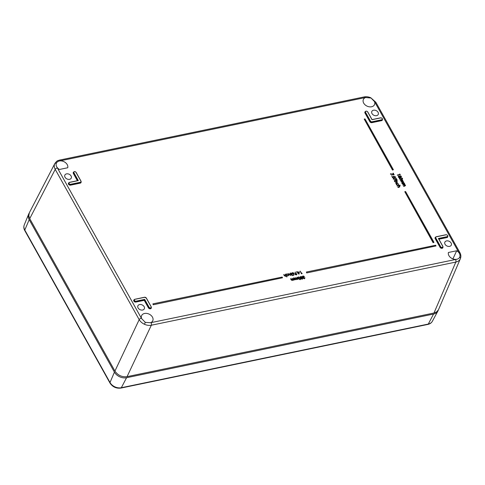 <?xml version="1.0" encoding="UTF-8"?>
<svg xmlns="http://www.w3.org/2000/svg" width="485" height="485" viewBox="0 0 485 485"><rect width="100%" height="100%" fill="white"/><g stroke="black" fill="none" stroke-linecap="round" stroke-linejoin="round"><path stroke-width="0.73" d="M438.288 310.115A9.445 6.929 -154.7 0 1 437.888 311.079A9.445 6.929 -154.7 0 1 433.529 314.056L126.561 377.718A9.445 6.929 -154.7 0 1 114.424 372.134L29.203 219.644A9.445 6.929 -154.7 0 1 28.627 214.194A9.445 6.929 -154.7 0 1 29.112 213.273M370.758 98.006L365.611 97.521A7.56 5.541 25.3 0 0 365.084 97.606A1.891 0.921 -101.7 0 0 364.15 96.921L59.655 160.068A1.891 0.921 78.3 0 1 60.589 160.759A7.56 5.541 25.3 0 0 60.085 160.881A6.141 4.504 -154.7 0 1 65.851 162.93A6.141 4.504 -154.7 0 1 67.736 167.755L59.455 169.471A6.141 4.504 -154.7 0 1 57.133 167.434A7.56 5.541 25.3 0 0 57.375 167.907L141.347 318.16A7.56 5.541 25.3 0 0 141.632 318.621L145.312 322.367L150.532 322.719A7.56 5.541 25.3 0 0 151.059 322.628L455.548 259.481A7.56 5.541 25.3 0 0 456.058 259.354C457.852 259.202 459.071 258.475 459.713 257.165C460.283 255.777 460.047 254.322 459.004 252.8A7.56 5.541 25.3 0 0 458.761 252.333A1.891 0.897 -29.2 0 1 459.865 252.57L375.887 102.317A1.891 0.897 -29.2 0 0 374.79 102.074A7.56 5.541 25.3 0 0 374.511 101.62L370.843 97.806C368.6 96.794 366.369 96.497 364.15 96.921M60.085 160.881C58.261 161.087 57.024 161.863 56.363 163.209C55.811 164.554 56.066 165.967 57.133 167.434M29.73 218.626L55.217 169.38C54.15 167.38 53.987 165.5 54.72 163.748L29.349 212.745L28.797 215.716L29.73 218.626L114.927 371.067C117.873 375.366 121.917 377.227 127.058 376.651L433.984 313.001L436.767 311.8L438.513 309.685L460.35 258.754C459.525 260.469 458.016 261.573 455.821 262.076L151.332 325.223C149.095 325.641 146.797 325.32 144.433 324.271C142.093 323.155 140.347 321.61 139.195 319.639L55.217 169.38A1.891 0.897 -29.2 0 1 57.375 167.907M141.632 318.621A6.141 4.504 -154.7 0 1 141.614 315.626A6.141 4.504 -154.7 0 1 149.119 314.122A6.141 4.504 -154.7 0 1 152.72 320.87A6.141 4.504 -154.7 0 1 150.532 322.719M374.511 101.62A6.141 4.504 -154.7 0 1 374.468 104.724A6.141 4.504 -154.7 0 1 371.583 106.767A6.141 4.504 -154.7 0 1 365.102 104.857A6.141 4.504 -154.7 0 1 363.368 99.48A6.141 4.504 -154.7 0 1 365.611 97.521M456.058 259.354A6.141 4.504 -154.7 0 1 450.292 257.311A6.141 4.504 -154.7 0 1 448.407 252.485L456.682 250.769L452.911 258.887M456.682 250.769A6.141 4.504 -154.7 0 1 459.004 252.8M459.659 257.274L459.713 257.165A1.891 1.285 24.2 0 1 460.35 258.754M69.579 179.323A3.54 2.601 25.3 0 0 71.246 178.147A3.54 2.601 25.3 0 0 69.167 174.248A3.54 2.601 25.3 0 0 64.838 175.121A3.54 2.601 25.3 0 0 65.845 178.225A3.54 2.601 25.3 0 0 69.579 179.323M142.626 310.024A3.54 2.601 25.3 0 0 144.294 308.848A3.54 2.601 25.3 0 0 142.214 304.95A3.54 2.601 25.3 0 0 137.885 305.823A3.54 2.601 25.3 0 0 138.892 308.927A3.54 2.601 25.3 0 0 142.626 310.024M449.601 246.362A3.54 2.601 25.3 0 0 451.268 245.186A3.54 2.601 25.3 0 0 449.189 241.287A3.54 2.601 25.3 0 0 444.86 242.16A3.54 2.601 25.3 0 0 445.861 245.264A3.54 2.601 25.3 0 0 449.601 246.362M376.554 115.66A3.54 2.601 25.3 0 0 378.221 114.484A3.54 2.601 25.3 0 0 376.142 110.586A3.54 2.601 25.3 0 0 371.813 111.459A3.54 2.601 25.3 0 0 372.813 114.563A3.54 2.601 25.3 0 0 376.554 115.66M300.603 279.257L300.106 279.693L298.378 278.56L298.608 277.026M298.693 276.856L300.379 277.99L300.185 279.518L298.469 278.384L298.693 276.856L298.196 277.274M298.348 279.063L296.499 278.978L295.989 279.584L294.801 278.851L294.243 277.85L295.911 279.36L295.656 277.553L297.329 279.063L297.317 277.214L298.348 279.063L297.857 278.996M297.784 279.154L297.329 279.469L296.42 279.16L295.911 279.766L294.716 279.027L294.243 277.85M295.826 279.53L295.656 277.553M297.244 279.233L297.069 277.262M294.692 279.821L292.837 279.736L292.328 280.348L291.145 279.609L290.582 278.608L292.249 280.118L291.994 278.317L293.667 279.821L293.655 277.972L294.692 279.821L294.195 279.754M294.262 279.542L293.667 280.233L292.758 279.918L292.249 280.524L291.055 279.784L290.582 278.608M292.164 280.288L291.994 278.317M293.583 279.997L293.413 278.02M301.991 273.698L301.464 273.801L300.136 271.091L301.652 273.322L302.088 273.231L301.991 273.698M296.753 273.983L296.286 274.953L294.977 274.352L295.201 272.043L295.256 273.328L296.832 273.813L296.844 274.48M402.429 178.438L401.434 179.626L399.458 179.056L399.464 178.377M402.514 178.941L402.508 178.268L401.513 179.45L399.543 178.88L399.416 178.456M401.35 176.51L401.022 177.383L401.35 176.51M400.307 176.964L399.828 177.613L399.143 177.546L398.458 176.934L398.846 175.897L399.907 176.243L400.295 175.746L401.428 176.34L401.101 177.207L400.307 176.964L399.749 177.795L400.228 177.146L399.749 177.795L399.058 177.722L398.367 177.11L398.761 176.073M399.767 174.4L399.713 173.976L400.258 174.703L397.306 175.061L399.931 174.364L399.713 173.976M399.294 186.986L399.434 186.422L398.537 185.9L397.088 185.907L400.064 185.137L400.113 185.537L399.216 185.719M399.713 186.404L399.052 187.319L397.997 187.537L397.955 187.137L399.379 186.81L399.434 186.422M398.452 185.118L398.282 184.027L397.021 183.397L396.645 184.367L397.348 185.179L396.397 184.415L396.318 183.572L396.875 183.178L398.537 183.991L398.452 185.118L398.197 184.203L396.942 183.572L396.536 183.827M397.348 185.179L396.312 184.591L396.281 183.663M396.821 182.554L396.96 181.99L396.057 181.469L394.608 181.475L396.754 180.881L396.76 181.287M397.318 182.408L397.312 181.802L396.657 182.712L395.517 183.106L395.481 182.706L396.906 182.378L396.96 181.99M397.233 181.978L396.572 182.887L395.517 183.106M396.936 179.899L397.173 180.311L396.754 180.323L397.191 180.232M394.317 180.953L394.281 180.553L396.457 180.347L394.317 180.953L394.281 180.553M396.196 179.244L395.651 178.28L396.021 178.05L396.815 179.783L393.171 179.05L393.268 178.656L396.403 179.286L395.742 178.11M392.517 170.083L393.402 169.738L364.999 118.916L364.199 119.08L392.517 170.083L393.402 169.738M153.212 304.768L282.537 277.784L282.137 277.062L152.896 303.871L153.212 304.768L282.537 277.784M306.696 272.934L436.027 245.95L435.621 245.234L306.381 272.036L306.696 272.934L436.027 245.95M433.099 242.694L433.984 242.348L405.581 191.526L404.781 191.696L433.099 242.694L433.984 242.348M393.462 174.357L392.923 173.394L393.293 173.163L394.087 174.897L390.437 174.163L390.534 173.769L393.668 174.4L393.008 173.218M391.577 176.122L392.05 176.025L391.577 176.122M395.305 176.934L394.311 178.122L392.335 177.552L392.341 176.867M402.611 181.008L400.24 180.311L402.386 179.711L402.417 180.111M402.823 180.741L402.659 181.438L402.823 180.741M403.617 182.384L403.617 181.839L402.986 182.669L401.786 183.081L401.75 182.681L402.865 182.451L403.35 181.851L400.95 181.578L402.55 180.753M403.538 182.014L402.908 182.845L401.786 183.081M404.454 184.3L402.077 183.603L404.223 183.003L404.254 183.403M404.666 184.033L404.496 184.724L404.666 184.033M405.454 185.676L405.454 185.131L404.823 185.961L403.623 186.367L403.587 185.973L404.702 185.737L405.187 185.143L402.786 184.87L404.387 184.045M405.375 185.306L404.745 186.137L403.623 186.367M286.932 276.893L286.071 275.856L285.489 276.389L284.192 275.607L283.749 274.486L285.489 275.983L285.92 275.341L285.222 274.334L285.556 274.116L286.932 276.893M286.047 275.898L285.489 276.389M285.404 276.153L285.835 275.516M288.696 275.304L287.981 275.874L286.793 275.632L287.957 275.468L288.436 274.552L287.053 274.177L286.483 274.656L286.314 274.298M288.423 275.207L288.351 274.728M291.443 275.116L291.006 274.849L290.418 275.365L289.121 274.589L288.678 273.467L290.418 274.959L290.848 274.316L290.151 273.316L290.485 273.091L291.443 275.116M290.988 274.886L290.418 275.365M290.339 275.128L290.764 274.492M292.31 274.94L291.109 272.964L292.31 274.94M292.746 275.504L292.273 275.601L292.491 275.183L292.746 275.504M293.825 275.298L293.473 275.377L293.643 274.201L292 273.388L292.643 272.57L293.922 273.164L293.825 275.298L293.734 274.019L292.194 273.528L292.14 272.916M296.705 272.158L296.232 272.255L296.432 271.824L296.705 272.158M298.984 274.231L297.547 272.728L297.487 271.642L298.063 272.176L299.397 271.897L298.984 274.231L297.487 272.291M297.651 272.261L297.487 271.642M302.792 278.251L302.252 279.251L302.713 278.426L302.252 279.251L301.082 278.76L301.185 278.141L300.257 277.578L300.179 277.008L300.858 276.408L302.246 276.99L302.076 277.802L302.792 278.251L302.331 279.075L301.167 278.584L301.276 277.966L300.179 277.008L300.773 276.577M302.167 277.159L302.003 277.972L302.167 277.159M304.301 278.535L305.004 277.802L304.447 278.796L303.252 278.305L302.452 276.414M304.926 277.966L304.447 278.796M305.004 277.802L304.531 278.614L303.252 278.305L303.295 277.717M303.38 277.535L303.343 278.129L302.488 276.323L303.046 275.953L304.398 276.498L303.107 276.383L302.682 277.068M304.398 276.498L303.186 276.207L302.761 276.899L303.937 277.256L303.507 278.257M56.363 163.209L56.363 163.209A1.891 1.285 -155.8 0 0 54.72 163.748M151.308 307.611A1.601 1.176 -154.7 0 1 150.277 308.787A1.601 1.176 -154.7 0 1 148.422 307.811L148.64 307.66A1.413 1.037 25.3 0 0 149.95 308.508A1.413 1.037 25.3 0 0 151.138 307.999L151.217 306.811A1.406 1.031 -154.7 0 1 151.296 307.642A1.406 1.031 -154.7 0 1 150.12 308.151A1.406 1.031 -154.7 0 1 148.816 307.308L149.028 307.163A1.212 0.891 25.3 0 0 150.593 307.878A1.212 0.891 25.3 0 0 151.108 306.726L146.24 298.014A1.212 0.891 25.3 0 0 144.675 297.299L134.982 299.306A1.212 0.891 25.3 0 0 134.466 300.457A1.212 0.891 25.3 0 0 136.03 301.173L144.682 299.378L144.245 300.33L135.921 302.052A1.601 1.176 -154.7 0 1 133.963 301.27A1.601 1.176 -154.7 0 1 134.206 299.706M304.386 278.366L304.762 277.85L304.386 278.366L303.586 278.081L304.077 277.511L303.586 278.081M302.761 276.899L303.107 276.383M302.246 276.99L302.076 277.802M301.585 277.747L301.997 277.032L300.997 276.656L300.591 277.347L301.585 277.747L301.912 277.208L300.918 276.838L300.512 277.523M300.918 276.838L300.591 277.347M302.203 278.814L302.543 278.299L301.737 277.996L301.415 278.542L302.203 278.814L302.458 278.475L301.652 278.172L301.337 278.711M301.652 278.172L301.415 278.542M302.119 278.984L302.458 278.475M301.5 277.917L301.912 277.208M300.573 279.348L300.106 279.693M300.033 279.269L300.136 278.038L298.827 277.111L298.463 277.675L298.712 278.335L300.033 279.269L300.367 279.027M299.948 279.439L300.051 278.214L298.827 277.111L298.463 277.675M298.748 277.287L298.384 277.85M297.329 279.063L297.675 278.814M295.911 279.36L296.262 279.111M293.667 279.821L294.013 279.572M292.249 280.118L292.6 279.869M292.837 279.736L292.249 280.524M302.064 273.516L301.464 273.801M301.549 273.625L300.136 271.091M299.057 272.249L298.202 272.431L298.827 273.546L299.057 272.249L298.281 272.57M298.784 273.473L298.972 272.431M296.778 271.982L296.432 271.824M296.832 273.813L296.371 274.771L295.062 274.177L295.201 272.043M296.238 274.516L296.596 273.873L295.644 273.504L295.316 274.14L296.238 274.516L296.596 273.873L295.644 273.504L295.316 274.14M295.565 273.679L295.238 274.316M296.153 274.686L296.505 274.049M293.358 273.843L293.674 273.207L292.77 272.831L292.431 273.467L293.358 273.843L293.674 273.207L292.685 273.006L292.352 273.637M292.685 273.006L292.431 273.467M293.273 274.013L293.583 273.382M292.825 275.328L292.491 275.183M292.388 274.759L292.055 274.989M292.14 274.813L291.109 272.964M290.418 274.959L290.848 274.316L290.236 273.146M290.503 275.189L289.205 274.413L288.678 273.467M291.515 274.94L291.188 275.171M291.273 274.995L291.079 274.649M288.472 275.122L288.436 274.552L287.132 273.995L286.289 274.401L287.017 273.776L288.672 274.486L288.745 275.213L287.981 275.874M288.066 275.692L286.884 275.462M285.489 275.983L285.92 275.341L285.307 274.164M285.568 276.214L284.277 275.431L283.749 274.486M287.005 276.711L286.677 276.941M286.762 276.765L286.144 275.656M404.508 184.221L403.156 183.469L402.204 183.827M404.702 185.737L405.187 185.143L403.799 184.755L402.914 185.1M404.344 183.221L403.981 183.3L404.745 183.857L404.569 184.555L405.454 185.131M404.745 183.857L404.569 184.555M402.671 180.929L401.313 180.177L400.367 180.535M402.865 182.451L403.35 181.851L401.962 181.463L401.077 181.808M402.508 179.929L402.138 180.008L402.902 180.572L402.732 181.263L403.617 181.839M402.902 180.572L402.732 181.263M399.458 179.056L400.549 177.728L402.508 178.268M400.677 177.946L399.828 178.832L400.622 179.28L401.392 179.226L402.229 178.334L400.677 177.946L399.749 179.001M399.798 178.407L399.828 178.832M402.253 178.765L402.229 178.334L400.598 178.128M402.198 178.85L402.144 178.51M401.428 176.34L401.022 177.383M399.907 176.243L400.295 175.746M398.276 176.425L398.846 175.897M399.701 177.395L399.955 176.643L398.961 176.122L398.737 176.879L399.701 177.395L399.955 176.643L398.961 176.122L398.737 176.879M400.986 176.983L401.137 176.382L400.41 175.964L400.228 176.582L400.986 176.983L401.137 176.382L400.41 175.964L400.228 176.582M400.901 177.152L401.053 176.558M399.616 177.565L399.864 176.819M400.337 174.527L397.433 175.291M399.379 186.81L399.519 186.246L398.615 185.725L397.215 186.137M400.192 185.355L398.955 185.616L399.786 186.234L399.131 187.137L397.997 187.537M399.786 186.234L399.767 186.931M396.566 183.736L396.942 183.572M396.906 182.378L397.045 181.814L396.142 181.293L394.735 181.705M396.882 181.099L396.5 181.178L397.312 181.802M397.27 180.056L397.088 180.487M396.457 180.347L394.402 180.778M396.894 179.602L393.171 179.05M392.335 177.552L393.432 176.225L395.384 176.764L394.39 177.94L392.42 177.377L392.292 176.952M395.384 176.764L395.36 177.528M393.553 176.443L392.704 177.328L393.505 177.771L394.269 177.722L395.105 176.831L393.553 176.443L392.632 177.498M392.674 176.898L392.704 177.328M395.129 177.261L395.105 176.831L393.474 176.625M391.777 175.691L392.129 175.855M394.159 174.715L390.437 174.163M404.781 191.696L433.184 242.512M364.199 119.08L392.601 169.902M306.381 272.036L306.781 272.758M152.896 303.871L153.296 304.586M69.61 182.354L78.303 180.608L69.646 182.402A1.212 0.891 25.3 0 0 69.131 183.554A1.212 0.891 25.3 0 0 70.695 184.27L80.389 182.257A1.212 0.891 25.3 0 0 80.904 181.111L76.036 172.399A1.212 0.891 25.3 0 0 74.472 171.678A1.212 0.891 25.3 0 0 73.956 172.83L73.738 172.975A1.406 1.031 -154.7 0 1 73.678 172.108A1.406 1.031 -154.7 0 1 74.811 171.629A1.406 1.031 -154.7 0 1 76.09 172.393M438.385 238.468L447.037 236.674A1.212 0.891 25.3 0 0 447.558 235.528A1.212 0.891 25.3 0 0 445.994 234.807L436.3 236.819A1.212 0.891 25.3 0 0 435.785 237.965L440.653 246.683A1.212 0.891 25.3 0 0 442.217 247.398A1.212 0.891 25.3 0 0 442.732 246.247L438.385 238.468L442.793 246.247M372.007 119.698L380.658 117.903L372.007 119.698L367.654 111.92A1.212 0.891 25.3 0 0 366.096 111.198A1.212 0.891 25.3 0 0 365.581 112.35L370.449 121.062A1.212 0.891 25.3 0 0 372.007 121.777L381.701 119.771A1.212 0.891 25.3 0 0 382.222 118.619A1.212 0.891 25.3 0 0 380.658 117.903M114.424 372.134L110.01 382.513L24.79 230.029A1.891 0.897 150.8 0 0 24.771 230.575C23.729 228.684 23.553 226.81 24.25 224.943A8.809 6.463 25.3 0 0 24.79 230.029L29.203 219.644M24.771 230.575L109.992 383.059A1.891 0.897 150.8 0 1 110.01 382.513A8.809 6.463 25.3 0 0 121.323 387.721L428.297 324.059L433.529 314.056M432.359 321.288C431.401 322.943 429.91 323.986 427.891 324.416A1.891 0.921 78.3 0 0 428.297 324.059A8.809 6.463 25.3 0 0 432.359 321.288L437.888 311.079M109.992 383.059C112.623 386.969 116.261 388.643 120.917 388.079A1.891 0.921 78.3 0 0 121.323 387.721L126.561 377.718M435.445 237.432A1.413 1.037 25.3 0 0 435.336 237.595A1.413 1.037 25.3 0 0 435.397 238.468L440.047 247.332L435.178 238.614A1.601 1.176 -154.7 0 1 435.524 237.22M442.732 246.247L442.841 246.331A1.406 1.031 -154.7 0 1 442.914 247.162A1.406 1.031 -154.7 0 1 441.738 247.671A1.406 1.031 -154.7 0 1 440.441 246.829L440.265 247.18A1.413 1.037 25.3 0 0 441.574 248.029A1.413 1.037 25.3 0 0 442.757 247.52A1.413 1.037 25.3 0 0 442.817 247.326M442.932 247.132A1.601 1.176 -154.7 0 1 441.902 248.308A1.601 1.176 -154.7 0 1 440.047 247.332M76.036 172.399L80.965 181.105M151.168 306.726L146.349 298.039L151.108 306.726M145.312 322.367L144.433 324.271M127.058 376.651L151.332 325.223A1.891 0.921 -101.7 0 0 151.059 322.628M73.617 172.296A1.413 1.037 25.3 0 0 73.502 172.46A1.413 1.037 25.3 0 0 73.562 173.327L77.661 180.65M77.994 180.584L73.738 172.975L73.35 173.478A1.601 1.176 -154.7 0 1 73.696 172.078M136.03 301.173L144.548 299.675L148.816 307.308L148.64 307.66L144.378 300.033L135.921 302.052M458.761 252.333L374.79 102.074M365.084 97.606L60.589 160.759M148.422 307.811L144.245 300.33M77.388 180.711L73.35 173.478M81.098 181.99A1.601 1.176 -154.7 0 1 80.28 183.136L70.586 185.149A1.601 1.176 -154.7 0 1 68.627 184.361A1.601 1.176 -154.7 0 1 68.87 182.803M382.416 119.498A1.601 1.176 -154.7 0 1 381.598 120.65L371.904 122.656A1.601 1.176 -154.7 0 1 369.843 121.711L364.975 112.999A1.601 1.176 -154.7 0 1 365.32 111.599M447.752 236.407A1.601 1.176 -154.7 0 1 446.934 237.553L438.901 239.22M114.927 371.067L139.195 319.639A1.891 0.897 -29.2 0 1 141.347 318.16M433.984 313.001L455.821 262.076A1.891 0.921 78.3 0 0 455.548 259.481M445.957 234.758A1.406 1.031 -154.7 0 1 447.382 235.249A1.406 1.031 -154.7 0 1 447.74 236.437A1.406 1.031 -154.7 0 1 447.067 236.935L446.903 237.292A1.413 1.037 25.3 0 0 447.582 236.795A1.413 1.037 25.3 0 0 447.637 236.607M436.264 236.765L445.994 234.807M440.653 246.683L435.566 238.117L435.178 238.614M435.785 237.965L435.566 238.117A1.406 1.031 -154.7 0 1 435.512 237.25A1.406 1.031 -154.7 0 1 436.167 236.789L436.3 236.819M438.767 238.984L446.934 237.553M447.037 236.674L438.604 238.687M144.639 297.25A1.406 1.031 -154.7 0 1 146.294 298.014M134.945 299.257L144.675 297.299M134.982 299.306L134.193 299.736A1.406 1.031 -154.7 0 0 134.557 300.985A1.406 1.031 -154.7 0 0 136.055 301.434L135.891 301.797A1.413 1.037 25.3 0 1 134.387 301.343A1.413 1.037 25.3 0 1 134.018 300.088A1.413 1.037 25.3 0 1 134.127 299.924M134.018 300.088L134.193 299.736A1.406 1.031 -154.7 0 1 134.848 299.275L144.585 297.226L146.24 298.014M144.682 299.378L149.028 307.163M80.904 181.111L81.013 181.19A1.406 1.031 -154.7 0 1 81.086 182.02A1.406 1.031 -154.7 0 1 80.413 182.518L70.719 184.53L70.555 184.888L80.249 182.881A1.413 1.037 25.3 0 0 80.928 182.378A1.413 1.037 25.3 0 0 80.983 182.19M70.695 184.27L70.719 184.53A1.406 1.031 -154.7 0 1 69.222 184.076A1.406 1.031 -154.7 0 1 68.858 182.833A1.406 1.031 -154.7 0 1 69.513 182.372L69.646 182.402M68.791 183.021A1.413 1.037 25.3 0 0 68.682 183.178A1.413 1.037 25.3 0 0 69.046 184.433A1.413 1.037 25.3 0 0 70.555 184.888L70.586 185.149M80.389 182.257L80.28 183.136M73.956 172.83L78.303 180.608M365.235 111.817A1.413 1.037 25.3 0 0 365.126 111.98A1.413 1.037 25.3 0 0 365.187 112.847L370.061 121.565A1.413 1.037 25.3 0 0 371.874 122.402L381.568 120.389A1.413 1.037 25.3 0 0 382.247 119.886A1.413 1.037 25.3 0 0 382.301 119.698M380.622 117.855A1.406 1.031 -154.7 0 1 382.041 118.34A1.406 1.031 -154.7 0 1 382.404 119.534A1.406 1.031 -154.7 0 1 381.731 120.031L372.037 122.038A1.406 1.031 -154.7 0 1 370.231 121.208L365.363 112.496L364.975 112.999M365.581 112.35L365.363 112.496A1.406 1.031 -154.7 0 1 365.302 111.629A1.406 1.031 -154.7 0 1 366.436 111.15A1.406 1.031 -154.7 0 1 367.715 111.914M370.449 121.062L369.843 121.711M372.007 121.777L371.904 122.656M381.701 119.771L381.598 120.65M367.654 111.92L372.031 119.631M24.25 224.943L28.627 214.194M427.891 324.416L120.917 388.079M73.502 172.46L73.678 172.108C74.423 171.332 75.242 171.435 76.145 172.424L81.013 181.135L80.928 182.378M460.386 258.675C461.174 256.662 460.999 254.631 459.865 252.57M435.336 237.595L436.209 236.747L445.903 234.74C447.158 234.776 447.77 235.346 447.74 236.437L447.582 236.795M438.561 238.614L442.841 246.271L442.757 247.52M78.073 180.565L69.555 182.336L68.682 183.178M382.247 119.886L382.404 119.534C382.526 118.449 381.913 117.879 380.567 117.831L372.05 119.601L367.769 111.944C367.024 111.041 366.199 110.932 365.302 111.629L365.126 111.98M59.655 160.068L58.921 160.256C57.576 161.172 58 159.51 54.841 163.5M370.843 97.806L375.887 102.317"/></g></svg>
